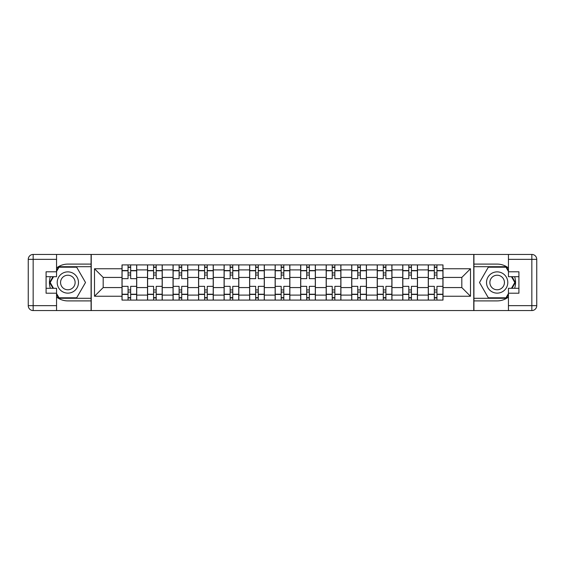 <?xml version="1.0" encoding="UTF-8"?>
<svg xmlns="http://www.w3.org/2000/svg" width="565" height="565" viewBox="0 0 565 565"><rect width="100%" height="100%" fill="white"/><g stroke="black" fill="none" stroke-linecap="round" stroke-linejoin="round"><path stroke-width="0.85" d="M56.556 297.035A18.405 18.405 0 0 0 67.842 300.905L91.078 300.905L91.078 310.559L473.922 310.559L473.922 300.905L497.158 300.905A18.405 18.405 0 0 0 508.444 297.035M508.444 267.965A18.405 18.405 0 0 0 497.158 264.095L473.922 264.095L473.922 254.441L91.078 254.441L91.078 264.095L67.842 264.095A18.405 18.405 0 0 0 56.556 267.965M147.522 300.086L147.522 269.901L136.723 269.901L136.723 300.086M136.723 269.901L136.723 264.914M147.522 269.901L147.522 264.914M162.247 264.914L162.247 300.086M173.045 300.086L173.045 264.914M187.771 264.914L187.771 300.086M198.569 300.086L198.569 264.914M213.295 264.914L213.295 300.086M224.093 300.086L224.093 264.914M238.818 264.914L238.818 300.086M249.617 300.086L249.617 264.914M264.342 264.914L264.342 300.086M275.141 300.086L275.141 264.914M289.859 264.914L289.859 300.086M300.658 300.086L300.658 264.914M315.383 264.914L315.383 300.086M326.182 300.086L326.182 264.914M340.907 264.914L340.907 300.086M351.705 300.086L351.705 264.914M366.431 264.914L366.431 300.086M377.229 300.086L377.229 264.914M391.955 264.914L391.955 300.086M402.753 300.086L402.753 264.914M417.479 264.914L417.479 300.086M428.277 300.086L428.277 264.914M428.277 287.571L417.479 287.571M402.753 287.571L391.955 287.571M377.229 287.571L366.431 287.571M351.705 287.571L340.907 287.571M326.182 287.571L315.383 287.571M300.658 287.571L289.859 287.571M275.141 287.571L264.342 287.571M249.617 287.571L238.818 287.571M224.093 287.571L213.295 287.571M198.569 287.571L187.771 287.571M173.045 287.571L162.247 287.571M147.522 287.571L136.723 287.571M428.277 277.429L417.479 277.429M402.753 277.429L391.955 277.429M377.229 277.429L366.431 277.429M351.705 277.429L340.907 277.429M326.182 277.429L315.383 277.429M300.658 277.429L289.859 277.429M275.141 277.429L264.342 277.429M249.617 277.429L238.818 277.429M224.093 277.429L213.295 277.429M198.569 277.429L187.771 277.429M173.045 277.429L162.247 277.429M147.522 277.429L136.723 277.429M103.183 287.571L121.998 287.571L121.998 277.429L103.183 277.429L103.183 287.571L94.51 296.244L94.51 268.756L121.998 268.756L121.998 277.429M443.002 277.429L443.002 287.571L461.817 287.571L461.817 277.429L443.002 277.429L443.002 264.914L121.998 264.914L121.998 268.756M443.002 268.756L470.49 268.756L470.49 296.244L443.002 296.244L443.002 287.571M121.998 287.571L121.998 300.086L443.002 300.086L443.002 296.244M121.998 296.244L94.51 296.244M473.76 310.559L473.76 254.441M91.24 310.559L91.24 254.441M130.67 297.635L128.05 297.635M128.05 267.365L130.67 267.365M156.194 297.635L153.574 297.635M153.574 267.365L156.194 267.365M181.718 297.635L179.098 297.635M179.098 267.365L181.718 267.365M207.242 297.635L204.622 297.635M204.622 267.365L207.242 267.365M232.766 297.635L230.146 297.635M230.146 267.365L232.766 267.365M258.283 297.635L255.67 297.635M255.67 267.365L258.283 267.365M283.807 297.635L281.193 297.635M281.193 267.365L283.807 267.365M309.33 297.635L306.717 297.635M306.717 267.365L309.33 267.365M334.854 297.635L332.234 297.635M332.234 267.365L334.854 267.365M360.378 297.635L357.758 297.635M357.758 267.365L360.378 267.365M385.902 297.635L383.282 297.635M383.282 267.365L385.902 267.365M411.426 297.635L408.806 297.635M408.806 267.365L411.426 267.365M436.95 297.635L434.33 297.635M434.33 267.365L436.95 267.365M94.51 268.756L103.183 277.429M461.817 287.571L470.49 296.244M461.817 277.429L470.49 268.756M136.638 300.086L136.638 278.658L130.67 278.658L130.67 264.914M128.05 264.914L128.05 278.658L122.082 278.658L122.082 264.914M136.638 278.658L136.638 264.914M122.082 300.086L122.082 286.342L128.05 286.342L128.05 300.086M130.67 300.086L130.67 286.342L136.638 286.342M128.05 275.056L130.67 275.056M122.082 286.342L122.082 278.658M130.67 289.944L128.05 289.944M130.67 297.96L128.05 297.96M128.05 292.07L130.67 292.07M130.67 272.93L128.05 272.93M128.05 267.04L130.67 267.04M50.377 276.695A18.405 18.405 0 0 0 50.377 288.305M91.078 254.441L56.556 254.441L56.556 276.695L46.083 276.695M91.078 310.559L33.158 310.559A4.908 4.908 0 0 1 28.25 305.651L28.25 259.349A4.908 4.908 0 0 1 33.158 254.441L56.556 254.441M91.078 300.905L91.078 264.095M46.083 288.305L56.556 288.305L56.556 310.559M56.556 271.786L46.083 271.786L46.083 293.214L56.556 293.214M91.078 266.708L58.725 266.708L56.556 270.48M56.556 294.52L58.725 298.292L91.078 298.292M52.969 276.695L49.614 282.5L52.969 288.305M514.623 288.305A18.405 18.405 0 0 0 514.623 276.695M473.922 310.559L508.444 310.559L508.444 288.305L518.917 288.305M473.922 254.441L531.842 254.441A4.908 4.908 0 0 1 536.75 259.349L536.75 305.651A4.908 4.908 0 0 1 531.842 310.559L508.444 310.559M473.922 264.095L473.922 300.905M518.917 276.695L508.444 276.695L508.444 254.441M508.444 293.214L518.917 293.214L518.917 271.786L508.444 271.786M473.922 298.292L506.275 298.292L508.444 294.52M508.444 270.48L506.275 266.708L473.922 266.708M512.031 288.305L515.386 282.5L512.031 276.695M57.206 282.5A10.636 10.636 0 0 0 67.842 293.136A10.636 10.636 0 0 0 78.479 282.5A10.636 10.636 0 0 0 67.842 271.864A10.636 10.636 0 0 0 57.206 282.5M60.561 282.5A7.281 7.281 0 0 0 67.842 289.781A7.281 7.281 0 0 0 75.124 282.5A7.281 7.281 0 0 0 67.842 275.219A7.281 7.281 0 0 0 60.561 282.5M56.556 271.461L59.014 267.203L76.678 267.203L85.506 282.5L76.678 297.797L59.014 297.797L56.556 293.539M53.534 288.305L50.179 282.5L53.534 276.695M486.522 282.5A10.636 10.636 0 0 0 497.158 293.136A10.636 10.636 0 0 0 507.794 282.5A10.636 10.636 0 0 0 497.158 271.864A10.636 10.636 0 0 0 486.522 282.5M489.876 282.5A7.281 7.281 0 0 0 497.158 289.781A7.281 7.281 0 0 0 504.439 282.5A7.281 7.281 0 0 0 497.158 275.219A7.281 7.281 0 0 0 489.876 282.5M508.444 293.539L505.986 297.797L488.322 297.797L479.494 282.5L488.322 267.203L505.986 267.203L508.444 271.461M511.466 276.695L514.821 282.5L511.466 288.305M162.162 300.086L162.162 278.658L156.194 278.658L156.194 264.914M153.574 264.914L153.574 278.658L147.606 278.658L147.606 264.914M162.162 278.658L162.162 264.914M147.606 300.086L147.606 286.342L153.574 286.342L153.574 300.086M156.194 300.086L156.194 286.342L162.162 286.342M153.574 275.056L156.194 275.056M147.606 286.342L147.606 278.658M156.194 289.944L153.574 289.944M156.194 297.96L153.574 297.96M153.574 292.07L156.194 292.07M156.194 272.93L153.574 272.93M153.574 267.04L156.194 267.04M187.686 300.086L187.686 278.658L181.718 278.658L181.718 264.914M179.098 264.914L179.098 278.658L173.13 278.658L173.13 264.914M187.686 278.658L187.686 264.914M173.13 300.086L173.13 286.342L179.098 286.342L179.098 300.086M181.718 300.086L181.718 286.342L187.686 286.342M179.098 275.056L181.718 275.056M173.13 286.342L173.13 278.658M181.718 289.944L179.098 289.944M181.718 297.96L179.098 297.96M179.098 292.07L181.718 292.07M181.718 272.93L179.098 272.93M179.098 267.04L181.718 267.04M213.21 300.086L213.21 278.658L207.242 278.658L207.242 264.914M204.622 264.914L204.622 278.658L198.647 278.658L198.647 264.914M213.21 278.658L213.21 264.914M198.647 300.086L198.647 286.342L204.622 286.342L204.622 300.086M207.242 300.086L207.242 286.342L213.21 286.342M204.622 275.056L207.242 275.056M198.647 286.342L198.647 278.658M207.242 289.944L204.622 289.944M207.242 297.96L204.622 297.96M204.622 292.07L207.242 292.07M207.242 272.93L204.622 272.93M204.622 267.04L207.242 267.04M238.734 300.086L238.734 278.658L232.766 278.658L232.766 264.914M230.146 264.914L230.146 278.658L224.171 278.658L224.171 264.914M238.734 278.658L238.734 264.914M224.171 300.086L224.171 286.342L230.146 286.342L230.146 300.086M232.766 300.086L232.766 286.342L238.734 286.342M230.146 275.056L232.766 275.056M224.171 286.342L224.171 278.658M232.766 289.944L230.146 289.944M232.766 297.96L230.146 297.96M230.146 292.07L232.766 292.07M232.766 272.93L230.146 272.93M230.146 267.04L232.766 267.04M264.258 300.086L264.258 278.658L258.283 278.658L258.283 264.914M255.67 264.914L255.67 278.658L249.695 278.658L249.695 264.914M264.258 278.658L264.258 264.914M249.695 300.086L249.695 286.342L255.67 286.342L255.67 300.086M258.283 300.086L258.283 286.342L264.258 286.342M255.67 275.056L258.283 275.056M249.695 286.342L249.695 278.658M258.283 289.944L255.67 289.944M258.283 297.96L255.67 297.96M255.67 292.07L258.283 292.07M258.283 272.93L255.67 272.93M255.67 267.04L258.283 267.04M289.781 300.086L289.781 278.658L283.807 278.658L283.807 264.914M281.193 264.914L281.193 278.658L275.219 278.658L275.219 264.914M289.781 278.658L289.781 264.914M275.219 300.086L275.219 286.342L281.193 286.342L281.193 300.086M283.807 300.086L283.807 286.342L289.781 286.342M281.193 275.056L283.807 275.056M275.219 286.342L275.219 278.658M283.807 289.944L281.193 289.944M283.807 297.96L281.193 297.96M281.193 292.07L283.807 292.07M283.807 272.93L281.193 272.93M281.193 267.04L283.807 267.04M315.305 300.086L315.305 278.658L309.33 278.658L309.33 264.914M306.717 264.914L306.717 278.658L300.742 278.658L300.742 264.914M315.305 278.658L315.305 264.914M300.742 300.086L300.742 286.342L306.717 286.342L306.717 300.086M309.33 300.086L309.33 286.342L315.305 286.342M306.717 275.056L309.33 275.056M300.742 286.342L300.742 278.658M309.33 289.944L306.717 289.944M309.33 297.96L306.717 297.96M306.717 292.07L309.33 292.07M309.33 272.93L306.717 272.93M306.717 267.04L309.33 267.04M340.829 300.086L340.829 278.658L334.854 278.658L334.854 264.914M332.234 264.914L332.234 278.658L326.266 278.658L326.266 264.914M340.829 278.658L340.829 264.914M326.266 300.086L326.266 286.342L332.234 286.342L332.234 300.086M334.854 300.086L334.854 286.342L340.829 286.342M332.234 275.056L334.854 275.056M326.266 286.342L326.266 278.658M334.854 289.944L332.234 289.944M334.854 297.96L332.234 297.96M332.234 292.07L334.854 292.07M334.854 272.93L332.234 272.93M332.234 267.04L334.854 267.04M366.353 300.086L366.353 278.658L360.378 278.658L360.378 264.914M357.758 264.914L357.758 278.658L351.79 278.658L351.79 264.914M366.353 278.658L366.353 264.914M351.79 300.086L351.79 286.342L357.758 286.342L357.758 300.086M360.378 300.086L360.378 286.342L366.353 286.342M357.758 275.056L360.378 275.056M351.79 286.342L351.79 278.658M360.378 289.944L357.758 289.944M360.378 297.96L357.758 297.96M357.758 292.07L360.378 292.07M360.378 272.93L357.758 272.93M357.758 267.04L360.378 267.04M391.87 300.086L391.87 278.658L385.902 278.658L385.902 264.914M383.282 264.914L383.282 278.658L377.314 278.658L377.314 264.914M391.87 278.658L391.87 264.914M377.314 300.086L377.314 286.342L383.282 286.342L383.282 300.086M385.902 300.086L385.902 286.342L391.87 286.342M383.282 275.056L385.902 275.056M377.314 286.342L377.314 278.658M385.902 289.944L383.282 289.944M385.902 297.96L383.282 297.96M383.282 292.07L385.902 292.07M385.902 272.93L383.282 272.93M383.282 267.04L385.902 267.04M417.394 300.086L417.394 278.658L411.426 278.658L411.426 264.914M408.806 264.914L408.806 278.658L402.838 278.658L402.838 264.914M417.394 278.658L417.394 264.914M402.838 300.086L402.838 286.342L408.806 286.342L408.806 300.086M411.426 300.086L411.426 286.342L417.394 286.342M408.806 275.056L411.426 275.056M402.838 286.342L402.838 278.658M411.426 289.944L408.806 289.944M411.426 297.96L408.806 297.96M408.806 292.07L411.426 292.07M411.426 272.93L408.806 272.93M408.806 267.04L411.426 267.04M442.918 300.086L442.918 278.658L436.95 278.658L436.95 264.914M434.33 264.914L434.33 278.658L428.362 278.658L428.362 264.914M442.918 278.658L442.918 264.914M428.362 300.086L428.362 286.342L434.33 286.342L434.33 300.086M436.95 300.086L436.95 286.342L442.918 286.342M434.33 275.056L436.95 275.056M428.362 286.342L428.362 278.658M436.95 289.944L434.33 289.944M436.95 297.96L434.33 297.96M434.33 292.07L436.95 292.07M436.95 272.93L434.33 272.93M434.33 267.04L436.95 267.04M402.753 269.901L391.955 269.901M377.229 269.901L366.431 269.901M351.705 269.901L340.907 269.901M326.182 269.901L315.383 269.901M300.658 269.901L289.859 269.901M275.141 269.901L264.342 269.901M249.617 269.901L238.818 269.901M224.093 269.901L213.295 269.901M198.569 269.901L187.771 269.901M173.045 269.901L162.247 269.901M428.277 269.901L417.479 269.901M402.753 295.099L391.955 295.099M377.229 295.099L366.431 295.099M351.705 295.099L340.907 295.099M326.182 295.099L315.383 295.099M300.658 295.099L289.859 295.099M275.141 295.099L264.342 295.099M249.617 295.099L238.818 295.099M224.093 295.099L213.295 295.099M198.569 295.099L187.771 295.099M173.045 295.099L162.247 295.099M147.522 295.099L136.723 295.099M428.277 295.099L417.479 295.099M136.638 270.557L130.67 270.557M128.05 270.557L122.082 270.557M128.05 270.776L122.082 270.776M128.05 294.224L122.082 294.224M128.05 294.443L122.082 294.443M136.638 294.443L130.67 294.443M136.638 270.776L130.67 270.776M136.638 294.224L130.67 294.224M56.556 259.349L33.158 259.349L33.158 305.651L56.556 305.651M28.25 259.349L33.158 259.349L33.158 254.441M33.158 310.559L33.158 305.651L28.25 305.651M508.444 305.651L531.842 305.651L531.842 259.349L508.444 259.349M536.75 305.651L531.842 305.651L531.842 310.559M531.842 254.441L531.842 259.349L536.75 259.349M162.162 270.557L156.194 270.557M153.574 270.557L147.606 270.557M153.574 270.776L147.606 270.776M153.574 294.224L147.606 294.224M153.574 294.443L147.606 294.443M162.162 294.443L156.194 294.443M162.162 270.776L156.194 270.776M162.162 294.224L156.194 294.224M187.686 270.557L181.718 270.557M179.098 270.557L173.13 270.557M179.098 270.776L173.13 270.776M179.098 294.224L173.13 294.224M179.098 294.443L173.13 294.443M187.686 294.443L181.718 294.443M187.686 270.776L181.718 270.776M187.686 294.224L181.718 294.224M213.21 270.557L207.242 270.557M204.622 270.557L198.647 270.557M204.622 270.776L198.647 270.776M204.622 294.224L198.647 294.224M204.622 294.443L198.647 294.443M213.21 294.443L207.242 294.443M213.21 270.776L207.242 270.776M213.21 294.224L207.242 294.224M238.734 270.557L232.766 270.557M230.146 270.557L224.171 270.557M230.146 270.776L224.171 270.776M230.146 294.224L224.171 294.224M230.146 294.443L224.171 294.443M238.734 294.443L232.766 294.443M238.734 270.776L232.766 270.776M238.734 294.224L232.766 294.224M264.258 270.557L258.283 270.557M255.67 270.557L249.695 270.557M255.67 270.776L249.695 270.776M255.67 294.224L249.695 294.224M255.67 294.443L249.695 294.443M264.258 294.443L258.283 294.443M264.258 270.776L258.283 270.776M264.258 294.224L258.283 294.224M289.781 270.557L283.807 270.557M281.193 270.557L275.219 270.557M281.193 270.776L275.219 270.776M281.193 294.224L275.219 294.224M281.193 294.443L275.219 294.443M289.781 294.443L283.807 294.443M289.781 270.776L283.807 270.776M289.781 294.224L283.807 294.224M315.305 270.557L309.33 270.557M306.717 270.557L300.742 270.557M306.717 270.776L300.742 270.776M306.717 294.224L300.742 294.224M306.717 294.443L300.742 294.443M315.305 294.443L309.33 294.443M315.305 270.776L309.33 270.776M315.305 294.224L309.33 294.224M340.829 270.557L334.854 270.557M332.234 270.557L326.266 270.557M332.234 270.776L326.266 270.776M332.234 294.224L326.266 294.224M332.234 294.443L326.266 294.443M340.829 294.443L334.854 294.443M340.829 270.776L334.854 270.776M340.829 294.224L334.854 294.224M366.353 270.557L360.378 270.557M357.758 270.557L351.79 270.557M357.758 270.776L351.79 270.776M357.758 294.224L351.79 294.224M357.758 294.443L351.79 294.443M366.353 294.443L360.378 294.443M366.353 270.776L360.378 270.776M366.353 294.224L360.378 294.224M391.87 270.557L385.902 270.557M383.282 270.557L377.314 270.557M383.282 270.776L377.314 270.776M383.282 294.224L377.314 294.224M383.282 294.443L377.314 294.443M391.87 294.443L385.902 294.443M391.87 270.776L385.902 270.776M391.87 294.224L385.902 294.224M417.394 270.557L411.426 270.557M408.806 270.557L402.838 270.557M408.806 270.776L402.838 270.776M408.806 294.224L402.838 294.224M408.806 294.443L402.838 294.443M417.394 294.443L411.426 294.443M417.394 270.776L411.426 270.776M417.394 294.224L411.426 294.224M442.918 270.557L436.95 270.557M434.33 270.557L428.362 270.557M434.33 270.776L428.362 270.776M434.33 294.224L428.362 294.224M434.33 294.443L428.362 294.443M442.918 294.443L436.95 294.443M442.918 270.776L436.95 270.776M442.918 294.224L436.95 294.224"/></g></svg>
